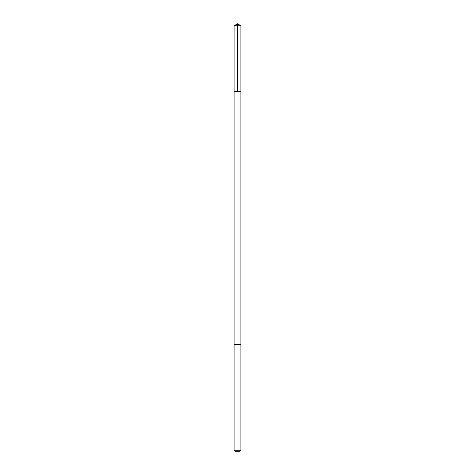 <?xml version="1.0" encoding="UTF-8"?>
<svg xmlns="http://www.w3.org/2000/svg" width="475" height="475" viewBox="0 0 475 475"><rect width="100%" height="100%" fill="white"/><g stroke="black" fill="none" stroke-linecap="round" stroke-linejoin="round"><path stroke-width="0.71" d="M235.018 91.616L240.89 91.616L240.89 25.787L234.11 25.787L234.11 91.616L240.89 91.616L240.89 344.375L234.11 344.375L234.11 91.616L235.018 91.616M240.89 344.375L234.11 344.375L234.11 450.27L240.89 450.27L240.89 344.375M240.89 450.27L239.917 451.25L235.083 451.25L234.11 450.27M237.5 91.616L237.5 23.75L234.11 25.787M237.5 23.75L240.89 25.787"/></g></svg>
